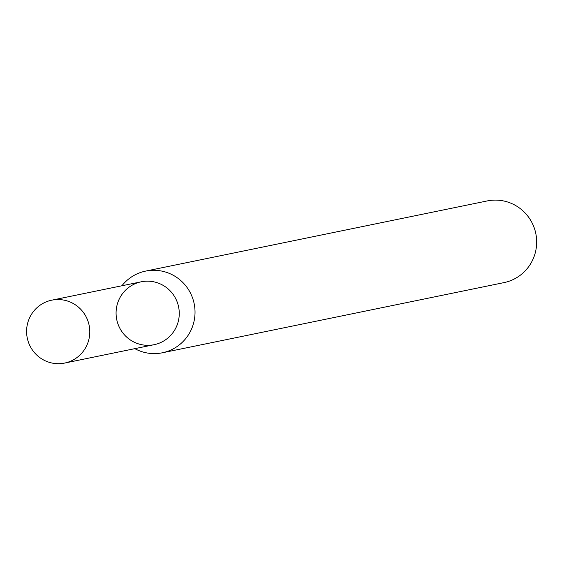 <?xml version="1.0" encoding="UTF-8"?>
<svg xmlns="http://www.w3.org/2000/svg" width="564" height="564" viewBox="0 0 564 564"><rect width="100%" height="100%" fill="white"/><g stroke="black" fill="none" stroke-linecap="round" stroke-linejoin="round"><path stroke-width="0.85" d="M134.366 284.059A32.106 31.577 -101.6 0 0 129.501 339.373A32.106 31.577 -101.6 0 0 179.14 316.305A32.106 31.577 -101.6 0 0 134.366 284.059M134.824 348.658A41.694 41.003 -101.6 0 0 162.383 352.782A41.694 41.003 -101.6 0 0 194.164 303.693A41.694 41.003 -101.6 0 0 145.611 271.108A41.694 41.003 -101.6 0 0 136.721 274.041A41.694 41.003 -101.6 0 0 121.909 285.765M162.383 352.782L504.019 282.606A41.694 41.003 -101.6 0 0 535.8 233.517A41.694 41.003 -101.6 0 0 487.247 200.932L145.611 271.108M44.887 302.438A32.106 31.577 -101.6 0 0 28.2 341.523A32.106 31.577 -101.6 0 0 64.648 363.068A32.106 31.577 -101.6 0 0 89.119 325.273A32.106 31.577 -101.6 0 0 51.733 300.182A32.106 31.577 -101.6 0 0 44.887 302.438M64.648 363.068L154.127 344.689A32.106 31.577 -101.6 0 0 178.598 306.894A32.106 31.577 -101.6 0 0 141.212 281.803L51.733 300.182"/></g></svg>
